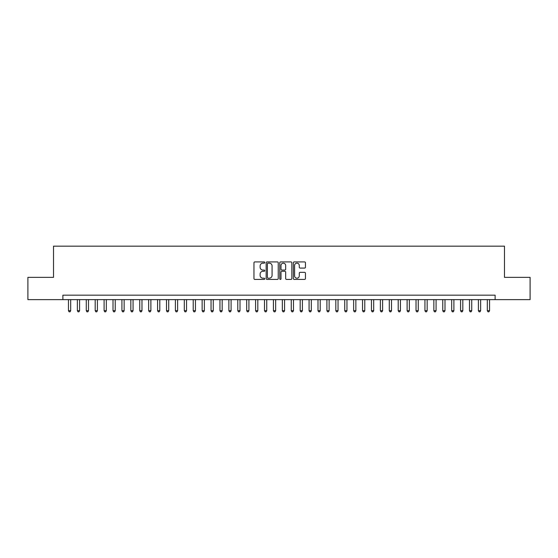 <?xml version="1.0" encoding="UTF-8"?>
<svg xmlns="http://www.w3.org/2000/svg" width="558" height="558" viewBox="0 0 558 558"><rect width="100%" height="100%" fill="white"/><g stroke="black" fill="none" stroke-linecap="round" stroke-linejoin="round"><path stroke-width="0.84" d="M264.743 262.532A0.614 0.614 0 0 0 264.129 261.918L254.832 261.918A0.872 0.872 0 0 0 253.96 262.797L253.96 278.54A0.872 0.872 0 0 0 254.832 279.418L264.129 279.418A0.614 0.614 0 0 0 264.743 278.805A0.614 0.614 0 0 0 264.129 278.191L262.923 278.191A2.797 2.797 0 0 1 260.126 275.394L260.126 274.076A2.797 2.797 0 0 1 262.923 271.279L264.129 271.279A0.614 0.614 0 0 0 264.743 270.665A0.614 0.614 0 0 0 264.129 270.058L262.923 270.058A2.797 2.797 0 0 1 260.126 267.254L260.126 265.943A2.797 2.797 0 0 1 262.923 263.146L264.129 263.146A0.614 0.614 0 0 0 264.743 262.532M304.563 268.084A0.872 0.872 0 0 0 305.442 267.212L305.442 262.797A0.872 0.872 0 0 0 304.563 261.918L294.24 261.918A0.872 0.872 0 0 0 293.369 262.797L293.369 278.54A0.872 0.872 0 0 0 294.24 279.418L304.563 279.418A0.872 0.872 0 0 0 305.442 278.54L305.442 273.204A0.872 0.872 0 0 0 304.563 272.332L300.148 272.332A0.872 0.872 0 0 0 299.276 273.204L299.276 275.847A2.337 2.337 0 0 1 296.933 278.191A2.337 2.337 0 0 1 294.596 275.847L294.596 265.482A2.337 2.337 0 0 1 296.933 263.146A2.337 2.337 0 0 1 299.276 265.482L299.276 267.212A0.872 0.872 0 0 0 300.148 268.084L304.563 268.084M62.88 299.632L27.9 299.632L27.9 277.354L53.519 277.354L53.519 246.162L504.481 246.162L504.481 277.354L530.1 277.354L530.1 299.632L495.12 299.632L495.12 295.175L62.88 295.175L62.88 299.632L495.12 299.632M278.233 262.797A0.872 0.872 0 0 0 277.361 261.918L267.038 261.918A0.872 0.872 0 0 0 266.159 262.797L266.159 278.54A0.872 0.872 0 0 0 267.038 279.418L277.361 279.418A0.872 0.872 0 0 0 278.233 278.54L278.233 262.797M280.639 261.918L290.962 261.918A0.872 0.872 0 0 1 291.841 262.797L291.841 278.54A0.872 0.872 0 0 1 290.962 279.418L286.547 279.418A0.872 0.872 0 0 1 285.668 278.54L285.668 272.158A0.872 0.872 0 0 0 284.796 271.279L281.867 271.279A0.872 0.872 0 0 0 280.988 272.158L280.988 278.805A0.614 0.614 0 0 1 280.381 279.418A0.614 0.614 0 0 1 279.767 278.805L279.767 262.797A0.872 0.872 0 0 1 280.639 261.918M268 263.146A0.614 0.614 0 0 0 267.387 263.76L267.387 277.577A0.614 0.614 0 0 0 268 278.191L269.27 278.191A2.797 2.797 0 0 0 272.067 275.394L272.067 265.943A2.797 2.797 0 0 0 269.27 263.146L268 263.146M285.668 265.524A2.337 2.337 0 0 0 283.331 263.188A2.337 2.337 0 0 0 280.988 265.524L280.988 269.179A0.872 0.872 0 0 0 281.867 270.058L284.796 270.058A0.872 0.872 0 0 0 285.668 269.179L285.668 265.524M68.453 299.632L68.453 310.68L70.678 310.68L70.678 299.632M70.678 310.68L70.008 311.838L69.115 311.838L68.453 310.68M77.36 299.632L77.36 310.68L79.592 310.68L79.592 299.632M79.592 310.68L78.922 311.838L78.029 311.838L77.36 310.68M86.274 299.632L86.274 310.68L88.506 310.68L88.506 299.632M88.506 310.68L87.836 311.838L86.943 311.838L86.274 310.68M95.188 299.632L95.188 310.68L97.413 310.68L97.413 299.632M97.413 310.68L96.743 311.838L95.857 311.838L95.188 310.68M104.102 299.632L104.102 310.68L106.327 310.68L106.327 299.632M106.327 310.68L105.657 311.838L104.764 311.838L104.102 310.68M113.009 299.632L113.009 310.68L115.241 310.68L115.241 299.632M115.241 310.68L114.571 311.838L113.679 311.838L113.009 310.68M121.923 299.632L121.923 310.68L124.148 310.68L124.148 299.632M124.148 310.68L123.485 311.838L122.593 311.838L121.923 310.68M130.837 299.632L130.837 310.68L133.062 310.68L133.062 299.632M133.062 310.68L132.392 311.838L131.507 311.838L130.837 310.68M139.744 299.632L139.744 310.68L141.976 310.68L141.976 299.632M141.976 310.68L141.307 311.838L140.414 311.838L139.744 310.68M148.658 299.632L148.658 310.68L150.89 310.68L150.89 299.632M150.89 310.68L150.221 311.838L149.328 311.838L148.658 310.68M157.572 299.632L157.572 310.68L159.797 310.68L159.797 299.632M159.797 310.68L159.135 311.838L158.242 311.838L157.572 310.68M166.486 299.632L166.486 310.68L168.711 310.68L168.711 299.632M168.711 310.68L168.042 311.838L167.156 311.838L166.486 310.68M175.393 299.632L175.393 310.68L177.625 310.68L177.625 299.632M177.625 310.68L176.956 311.838L176.063 311.838L175.393 310.68M184.307 299.632L184.307 310.68L186.539 310.68L186.539 299.632M186.539 310.68L185.87 311.838L184.977 311.838L184.307 310.68M193.221 299.632L193.221 310.68L195.446 310.68L195.446 299.632M195.446 310.68L194.777 311.838L193.891 311.838L193.221 310.68M202.136 299.632L202.136 310.68L204.361 310.68L204.361 299.632M204.361 310.68L203.691 311.838L202.798 311.838L202.136 310.68M211.043 299.632L211.043 310.68L213.275 310.68L213.275 299.632M213.275 310.68L212.605 311.838L211.712 311.838L211.043 310.68M219.957 299.632L219.957 310.68L222.182 310.68L222.182 299.632M222.182 310.68L221.519 311.838L220.626 311.838L219.957 310.68M228.871 299.632L228.871 310.68L231.096 310.68L231.096 299.632M231.096 310.68L230.426 311.838L229.54 311.838L228.871 310.68M237.785 299.632L237.785 310.68L240.01 310.68L240.01 299.632M240.01 310.68L239.34 311.838L238.447 311.838L237.785 310.68M246.692 299.632L246.692 310.68L248.924 310.68L248.924 299.632M248.924 310.68L248.254 311.838L247.361 311.838L246.692 310.68M255.606 299.632L255.606 310.68L257.831 310.68L257.831 299.632M257.831 310.68L257.168 311.838L256.275 311.838L255.606 310.68M264.52 299.632L264.52 310.68L266.745 310.68L266.745 299.632M266.745 310.68L266.075 311.838L265.19 311.838L264.52 310.68M273.427 299.632L273.427 310.68L275.659 310.68L275.659 299.632M275.659 310.68L274.989 311.838L274.097 311.838L273.427 310.68M282.341 299.632L282.341 310.68L284.573 310.68L284.573 299.632M284.573 310.68L283.903 311.838L283.011 311.838L282.341 310.68M291.255 299.632L291.255 310.68L293.48 310.68L293.48 299.632M293.48 310.68L292.81 311.838L291.925 311.838L291.255 310.68M300.169 299.632L300.169 310.68L302.394 310.68L302.394 299.632M302.394 310.68L301.725 311.838L300.832 311.838L300.169 310.68M309.076 299.632L309.076 310.68L311.308 310.68L311.308 299.632M311.308 310.68L310.639 311.838L309.746 311.838L309.076 310.68M317.99 299.632L317.99 310.68L320.215 310.68L320.215 299.632M320.215 310.68L319.553 311.838L318.66 311.838L317.99 310.68M326.904 299.632L326.904 310.68L329.129 310.68L329.129 299.632M329.129 310.68L328.46 311.838L327.574 311.838L326.904 310.68M335.818 299.632L335.818 310.68L338.043 310.68L338.043 299.632M338.043 310.68L337.374 311.838L336.481 311.838L335.818 310.68M344.725 299.632L344.725 310.68L346.957 310.68L346.957 299.632M346.957 310.68L346.288 311.838L345.395 311.838L344.725 310.68M353.639 299.632L353.639 310.68L355.865 310.68L355.865 299.632M355.865 310.68L355.202 311.838L354.309 311.838L353.639 310.68M362.554 299.632L362.554 310.68L364.779 310.68L364.779 299.632M364.779 310.68L364.109 311.838L363.223 311.838L362.554 310.68M371.461 299.632L371.461 310.68L373.693 310.68L373.693 299.632M373.693 310.68L373.023 311.838L372.13 311.838L371.461 310.68M380.375 299.632L380.375 310.68L382.607 310.68L382.607 299.632M382.607 310.68L381.937 311.838L381.044 311.838L380.375 310.68M389.289 299.632L389.289 310.68L391.514 310.68L391.514 299.632M391.514 310.68L390.844 311.838L389.958 311.838L389.289 310.68M398.203 299.632L398.203 310.68L400.428 310.68L400.428 299.632M400.428 310.68L399.758 311.838L398.865 311.838L398.203 310.68M407.11 299.632L407.11 310.68L409.342 310.68L409.342 299.632M409.342 310.68L408.672 311.838L407.779 311.838L407.11 310.68M416.024 299.632L416.024 310.68L418.256 310.68L418.256 299.632M418.256 310.68L417.586 311.838L416.693 311.838L416.024 310.68M424.938 299.632L424.938 310.68L427.163 310.68L427.163 299.632M427.163 310.68L426.493 311.838L425.608 311.838L424.938 310.68M433.852 299.632L433.852 310.68L436.077 310.68L436.077 299.632M436.077 310.68L435.407 311.838L434.515 311.838L433.852 310.68M442.759 299.632L442.759 310.68L444.991 310.68L444.991 299.632M444.991 310.68L444.321 311.838L443.429 311.838L442.759 310.68M451.673 299.632L451.673 310.68L453.898 310.68L453.898 299.632M453.898 310.68L453.236 311.838L452.343 311.838L451.673 310.68M460.587 299.632L460.587 310.68L462.812 310.68L462.812 299.632M462.812 310.68L462.143 311.838L461.257 311.838L460.587 310.68M469.494 299.632L469.494 310.68L471.726 310.68L471.726 299.632M471.726 310.68L471.057 311.838L470.164 311.838L469.494 310.68M478.408 299.632L478.408 310.68L480.64 310.68L480.64 299.632M480.64 310.68L479.971 311.838L479.078 311.838L478.408 310.68M487.322 299.632L487.322 310.68L489.547 310.68L489.547 299.632M489.547 310.68L488.885 311.838L487.992 311.838L487.322 310.68"/></g></svg>
